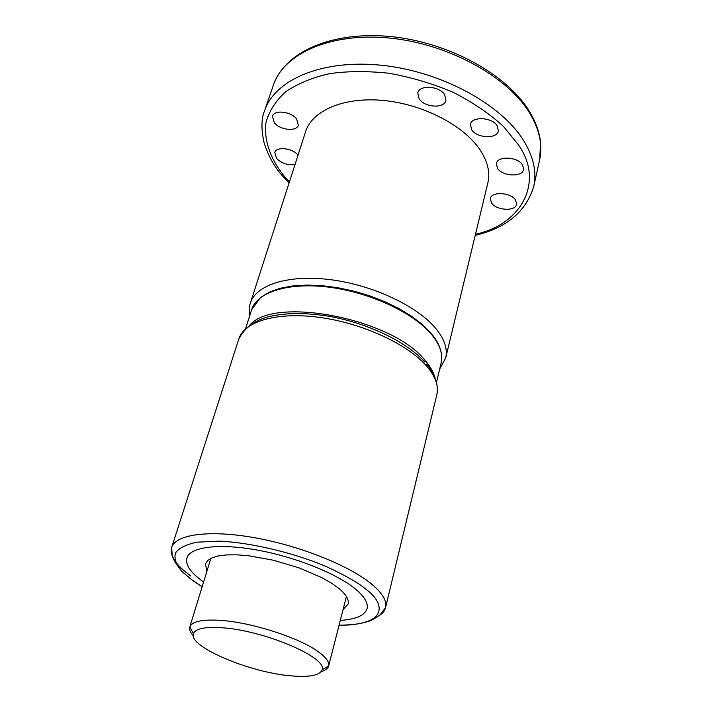 <?xml version="1.0" encoding="UTF-8"?>
<svg xmlns="http://www.w3.org/2000/svg" width="712" height="712" viewBox="0 0 712 712"><rect width="100%" height="100%" fill="white"/><g stroke="black" fill="none" stroke-linecap="round" stroke-linejoin="round"><path stroke-width="1.07" d="M193.237 635.647C190.229 632.363 189.072 629.479 189.792 626.987L189.801 626.952C191.884 621.514 201.879 619.298 219.777 620.312C251.194 622.11 300.295 637.997 318.985 652.245C326.283 657.666 329.505 662.24 328.65 665.978L328.641 666.014C327.956 668.515 325.473 670.384 321.183 671.612M221.245 627.717C263.075 629.969 328.054 657.621 322.073 669.796C319.937 675.394 309.72 677.415 291.404 675.875C249.948 672.707 187.719 646.469 193.433 633.636C195.417 628.687 204.691 626.72 221.245 627.717M355.6 589.144C364.535 596.647 368.353 603.135 367.063 608.6C364.909 615.426 355.982 619.369 340.292 620.428C355.982 619.369 364.909 615.426 367.063 608.6C368.353 603.135 364.535 596.647 355.6 589.144C336.972 573.632 295.222 556.891 256.996 550.029C218.718 543.096 190.149 546.914 186.909 557.959C190.149 546.914 218.718 543.096 256.996 550.029C295.222 556.891 336.972 573.632 355.6 589.144M203.605 582.007L202.742 581.393C190.487 572.546 185.209 564.732 186.909 557.959C185.209 564.732 190.487 572.546 202.742 581.393L203.605 582.007M206.854 571.398L205.457 563.913L207.69 560.504L212.087 557.808L218.557 555.912L226.932 554.906L236.963 554.835L248.346 555.725L273.63 560.273L299.378 567.971L322.064 577.761L331.294 583.021L338.707 588.281C346.05 594.351 349.192 599.593 348.132 604.025L343.033 609.677M475.483 234.284C522.252 224.271 544.475 181.097 518.238 144.598L503.446 126.433C490.096 114.089 473.507 102.795 453.66 92.542C432.433 83.509 410.593 77.038 388.156 73.149C366.422 70.951 346.877 71.129 329.531 73.692C313.164 77.296 298.764 83.153 286.331 91.243C275.767 100.57 268.913 111.303 265.772 123.425C263.921 142.035 271.646 160.868 284.764 176.87L289.392 181.978M497.27 125.855L498.364 130.972C496.976 139.285 476.684 138.217 471.584 129.646L470.418 124.342C471.771 116.083 492.312 117.186 497.27 125.855M522.599 164.97L523.605 169.518C522.412 177.439 502.28 176.389 497.448 168.228L496.38 163.511C497.528 155.634 517.9 156.711 522.599 164.97M515.613 200.099L516.609 204.317C515.533 211.669 496.166 210.512 491.467 202.875L490.408 198.506C491.449 191.19 511.038 192.382 515.613 200.099M295.008 164.525C287.888 165.495 281.73 163.44 276.514 158.367L274.779 152.501C276.256 146.227 292.596 148.034 298.043 155.118M296.61 118.957L298.328 125.187C296.664 131.942 279.914 130.136 274.227 122.633L272.429 116.243C274.084 109.506 291.039 111.384 296.61 118.957M444.662 94.678L445.926 100.481C444.315 108.802 424.566 107.556 419.145 98.87L417.802 92.863C419.386 84.594 439.393 85.885 444.662 94.678M445.694 357.976L487.862 182.895C490.301 172.518 487.702 161.508 480.057 149.876C463.797 125.437 423.106 104.237 383.626 100.481C344.118 96.636 312.212 110.396 305.599 131.658L250.375 303.072C256.017 284.72 288.912 274.227 331.036 279.745C373.106 285.183 417.446 306.16 435.851 328.561C444.51 339.215 447.795 349.022 445.694 357.976L439.642 369.181M249.903 325.001C274.645 295.676 392.837 318.816 425.064 360.37C429.986 366.066 433.19 371.584 434.667 376.933M431.517 333.812C437.026 340.345 443.478 350.669 441.164 362.897C443.202 354.247 439.989 344.759 431.508 334.435C413.556 312.835 370.534 292.587 329.772 287.292C288.956 281.908 257.094 291.947 251.674 309.631L245.604 328.543M202.172 586.644L193.379 580.921C182.699 573.222 172.5 562.836 175.535 552.975C178.587 548.267 185.672 544.671 196.779 542.188L218.904 541.12C254.46 542.704 298.533 554.586 326.31 566.61C345.721 575.59 359.115 583.279 366.493 589.696C383.724 602.218 390.621 625.225 339.09 625.127M190.869 575.99C175.962 565.275 169.554 555.769 171.636 547.483C175.553 534.294 209.533 529.559 255.314 537.845C301.025 546.059 350.758 566.236 372.465 584.774C382.691 593.577 387.061 601.195 385.557 607.621C384.694 611.047 382.21 613.913 378.117 616.2M426.586 364.108C431.561 370.267 439.171 380.475 436.865 394.608C438.886 385.993 435.459 376.479 426.577 366.057C407.7 344.154 362.586 323.266 319.973 317.445C277.306 311.545 244.234 321.272 238.823 338.948L171.636 547.483L172.188 554.773L173.443 558.502C173.47 559.881 176.22 564.153 181.694 571.318L193.121 580.894L202.146 586.741M475.224 235.369C506.588 227.92 526.097 211.597 533.742 186.402C536.928 171.966 533.493 156.587 523.427 140.255C500.821 103.881 440.621 71.245 381.427 65.246C322.162 59.096 274.752 79.708 264.606 110.743L273.399 85.075C285.352 51.113 332.629 31.132 390.212 36.508C447.955 42.026 506.321 73.861 528.98 110.689M529.692 111.846C535.931 122.322 539.562 132.628 540.595 142.756L539.616 159.915C542.864 145.221 539.545 129.629 529.675 113.119C507.505 76.362 448.133 43.708 389.553 38.056C330.911 32.245 283.741 53.489 273.399 85.075M436.492 382.193L441.164 362.897M431.009 333.207L422.608 324.743L412.017 316.546L399.494 308.866L385.397 301.941L370.124 295.987L354.14 291.199L337.942 287.728L322.029 285.663L306.881 285.067L292.935 285.921L280.572 288.191L270.088 291.787L260.752 297.305L251.674 309.631M210.859 558.377L189.792 626.987M322.073 669.796L328.65 665.978M346.406 596.478L328.641 666.014M193.433 633.636L189.801 626.952M339.063 625.225C350.972 625.421 361.687 623.828 371.228 620.446C377.6 616.681 380.724 614.581 380.6 614.127L385.557 607.621L436.865 394.608M238.823 338.948C246.227 325.108 257.246 320.044 267.846 316.929C284.115 312.835 303.748 312.497 326.728 315.923C366.422 322.385 406.757 341.662 424.922 362.177M264.606 110.743C261.304 118.174 261.099 128.747 264.01 142.471C268.273 156.026 274.645 167.409 283.109 176.629L289.045 183.037M249.698 315.79C248.888 310.832 249.12 306.587 250.375 303.072M539.616 159.915L533.742 186.402"/></g></svg>
